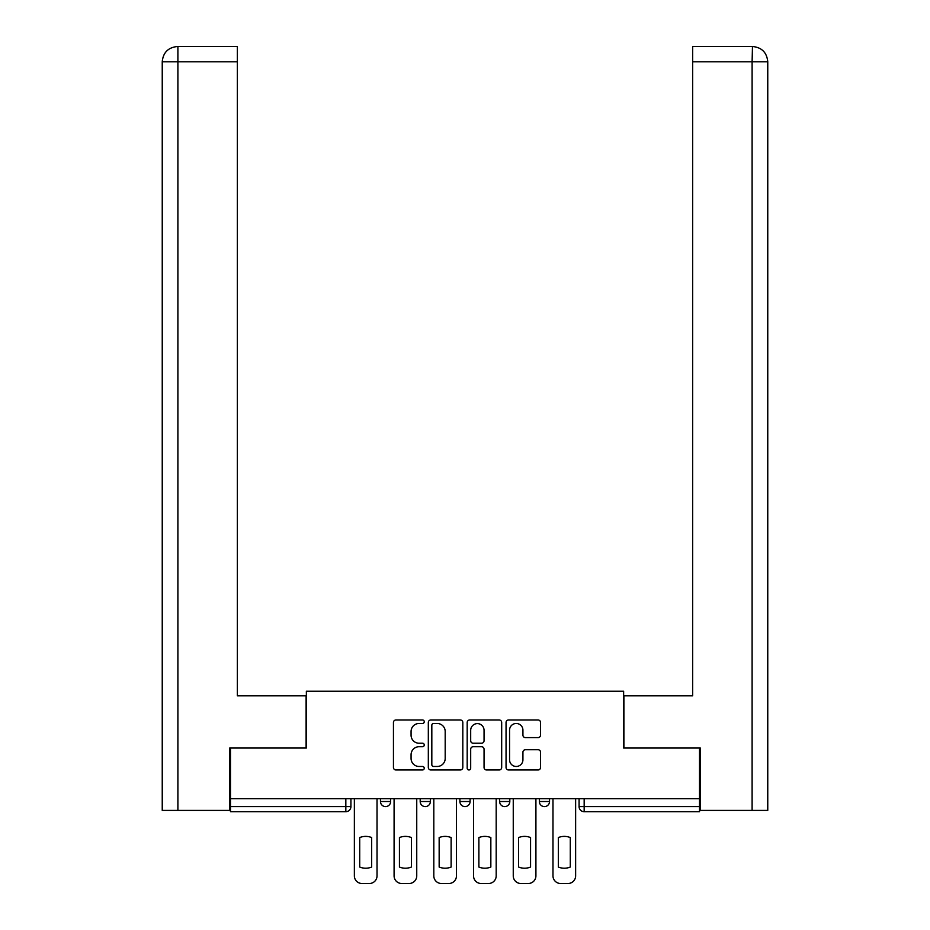 <?xml version="1.0" encoding="UTF-8"?>
<svg xmlns="http://www.w3.org/2000/svg" width="930" height="930" viewBox="0 0 930 930"><rect width="100%" height="100%" fill="white"/><g stroke="black" fill="none" stroke-linecap="round" stroke-linejoin="round"><path stroke-width="1.4" d="M424.254 721.727A1.755 1.755 0 0 0 422.511 719.983L395.948 719.983A2.499 2.499 0 0 0 393.448 722.482L393.448 767.471A2.499 2.499 0 0 0 395.948 769.97L422.511 769.97A1.755 1.755 0 0 0 424.254 768.227A1.755 1.755 0 0 0 422.511 766.471L419.07 766.471A7.998 7.998 0 0 1 411.072 758.473L411.072 754.718A7.998 7.998 0 0 1 419.07 746.72L422.511 746.72A1.755 1.755 0 0 0 424.254 744.977A1.755 1.755 0 0 0 422.511 743.221L419.07 743.221A7.998 7.998 0 0 1 411.072 735.223L411.072 731.48A7.998 7.998 0 0 1 419.07 723.482L422.511 723.482A1.755 1.755 0 0 0 424.254 721.727M499.631 801.509L499.631 798.707L499.631 801.509A5.092 5.092 0 0 0 504.723 806.601A5.092 5.092 0 0 1 499.631 801.509L509.814 801.509A5.092 5.092 0 0 1 504.723 806.601M420.186 801.509L420.186 798.707L420.186 801.509A5.092 5.092 0 0 0 425.277 806.601A5.092 5.092 0 0 1 420.186 801.509L430.369 801.509A5.092 5.092 0 0 1 425.277 806.601A5.092 5.092 0 0 0 430.369 801.509L430.369 798.707L430.369 801.509M538.052 737.606A2.499 2.499 0 0 0 540.551 735.107L540.551 722.482A2.499 2.499 0 0 0 538.052 719.983L508.547 719.983A2.499 2.499 0 0 0 506.048 722.482L506.048 767.471A2.499 2.499 0 0 0 508.547 769.97L538.052 769.97A2.499 2.499 0 0 0 540.551 767.471L540.551 752.219A2.499 2.499 0 0 0 538.052 749.72L525.427 749.72A2.499 2.499 0 0 0 522.927 752.219L522.927 759.787A6.684 6.684 0 0 1 516.243 766.471A6.684 6.684 0 0 1 509.559 759.787L509.559 730.166A6.684 6.684 0 0 1 516.243 723.482A6.684 6.684 0 0 1 522.927 730.166L522.927 735.107A2.499 2.499 0 0 0 525.427 737.606L538.052 737.606M177.897 810.414L162.239 810.414L162.239 61.775C163.145 52.498 168.237 47.407 177.491 46.5L237.348 46.5L237.348 61.775L177.897 61.775L177.897 810.414L229.71 810.414L229.71 748.034L306.365 748.034L306.365 691.246L623.635 691.246L623.635 748.034L699.523 748.034L699.523 798.707L230.477 798.707L230.477 806.601L350.924 806.601L350.924 798.707L350.924 806.601A5.092 5.092 0 0 1 345.832 811.692L230.477 811.692L230.477 806.601M230.477 748.034L230.477 798.707M462.815 722.482A2.499 2.499 0 0 0 460.315 719.983L430.823 719.983A2.499 2.499 0 0 0 428.323 722.482L428.323 767.471A2.499 2.499 0 0 0 430.823 769.97L460.315 769.97A2.499 2.499 0 0 0 462.815 767.471L462.815 722.482M469.685 719.983L499.178 719.983A2.499 2.499 0 0 1 501.677 722.482L501.677 767.471A2.499 2.499 0 0 1 499.178 769.97L486.553 769.97A2.499 2.499 0 0 1 484.053 767.471L484.053 749.22A2.499 2.499 0 0 0 481.554 746.72L473.184 746.72A2.499 2.499 0 0 0 470.685 749.22L470.685 768.227A1.755 1.755 0 0 1 468.941 769.97A1.755 1.755 0 0 1 467.186 768.227L467.186 722.482A2.499 2.499 0 0 1 469.685 719.983M579.076 798.707L579.076 806.601L699.523 806.601L699.523 811.692L584.168 811.692A5.092 5.092 0 0 1 579.076 806.601L579.076 798.707M699.523 798.707L699.523 806.601M549.537 798.707L549.537 801.509A5.092 5.092 0 0 1 544.445 806.601A5.092 5.092 0 0 1 539.354 801.509A5.092 5.092 0 0 0 544.445 806.601A5.092 5.092 0 0 0 549.537 801.509L549.537 798.707M539.354 798.707L539.354 801.509L549.537 801.509M509.814 798.707L509.814 801.509M470.092 798.707L470.092 801.509A5.092 5.092 0 0 1 465 806.601A5.092 5.092 0 0 1 459.908 801.509A5.092 5.092 0 0 0 465 806.601M459.908 798.707L459.908 801.509L470.092 801.509M390.647 798.707L390.647 801.509A5.092 5.092 0 0 1 385.555 806.601A5.092 5.092 0 0 1 380.463 801.509A5.092 5.092 0 0 0 385.555 806.601A5.092 5.092 0 0 0 390.647 801.509L390.647 798.707M380.463 798.707L380.463 801.509L390.647 801.509M345.832 798.707L345.832 811.692A5.092 5.092 0 0 0 350.924 806.601M433.566 723.482A1.755 1.755 0 0 0 431.822 725.226L431.822 764.727A1.755 1.755 0 0 0 433.566 766.471L437.193 766.471A7.998 7.998 0 0 0 445.191 758.473L445.191 731.48A7.998 7.998 0 0 0 437.193 723.482L433.566 723.482M484.053 730.294A6.684 6.684 0 0 0 477.369 723.61A6.684 6.684 0 0 0 470.685 730.294L470.685 740.722A2.499 2.499 0 0 0 473.184 743.221L481.554 743.221A2.499 2.499 0 0 0 484.053 740.722L484.053 730.294M359.712 837.558L359.712 867.051A15.915 15.915 0 0 0 371.675 867.051L371.675 837.558A15.915 15.915 0 0 0 359.712 837.558M354.365 798.707L354.365 875.862A7.638 7.638 0 0 0 362.002 883.5L369.384 883.5A7.638 7.638 0 0 0 377.022 875.862L377.022 798.707M399.435 837.558L399.435 867.051A15.915 15.915 0 0 0 411.397 867.051L411.397 837.558A15.915 15.915 0 0 0 399.435 837.558M394.088 798.707L394.088 875.862A7.638 7.638 0 0 0 401.725 883.5L409.107 883.5A7.638 7.638 0 0 0 416.745 875.862L416.745 798.707M439.158 837.558L439.158 867.051A15.915 15.915 0 0 0 451.12 867.051L451.12 837.558A15.915 15.915 0 0 0 439.158 837.558M433.81 798.707L433.81 875.862A7.638 7.638 0 0 0 441.448 883.5L448.83 883.5A7.638 7.638 0 0 0 456.467 875.862L456.467 798.707M306.11 748.034L306.11 695.826L237.348 695.826L237.348 61.775M177.897 46.5L177.897 61.775L162.239 61.775L162.239 657.638L162.239 61.775C163.122 52.51 168.225 47.418 177.514 46.5M623.89 748.034L623.89 695.826L692.652 695.826L692.652 46.5L752.475 46.5L752.103 61.775L692.652 61.775M767.762 657.638L767.762 61.775L767.762 810.414L700.29 810.414L700.29 748.034L699.523 748.034M752.103 810.414L752.103 61.775L767.762 61.775C766.855 52.498 761.763 47.407 752.51 46.5M478.88 837.558L478.88 867.051A15.915 15.915 0 0 0 490.842 867.051L490.842 837.558A15.915 15.915 0 0 0 478.88 837.558M473.533 798.707L473.533 875.862A7.638 7.638 0 0 0 481.17 883.5L488.552 883.5A7.638 7.638 0 0 0 496.19 875.862L496.19 798.707M518.603 837.558L518.603 867.051A15.915 15.915 0 0 0 530.565 867.051L530.565 837.558A15.915 15.915 0 0 0 518.603 837.558M513.255 798.707L513.255 875.862A7.638 7.638 0 0 0 520.893 883.5L528.275 883.5A7.638 7.638 0 0 0 535.913 875.862L535.913 798.707M558.326 837.558L558.326 867.051A15.915 15.915 0 0 0 570.288 867.051L570.288 837.558A15.915 15.915 0 0 0 558.326 837.558M552.978 798.707L552.978 875.862A7.638 7.638 0 0 0 560.616 883.5L567.998 883.5A7.638 7.638 0 0 0 575.635 875.862L575.635 798.707M584.168 798.707L584.168 811.692M162.239 61.775L162.239 657.638"/></g></svg>
